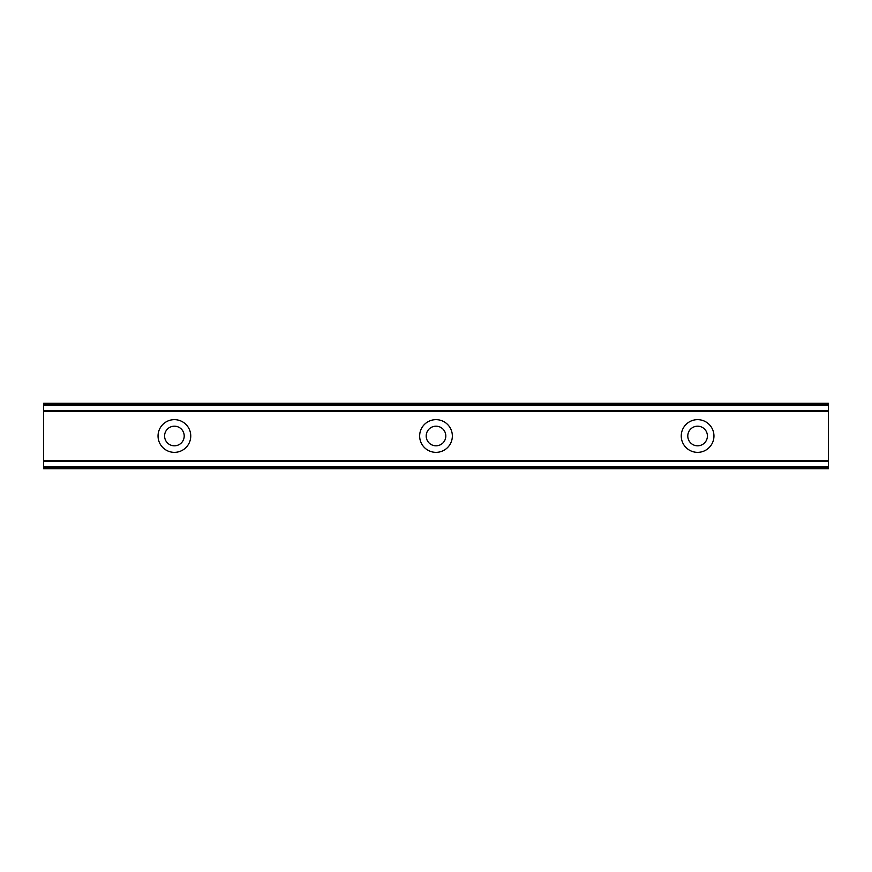 <?xml version="1.0" encoding="UTF-8"?>
<svg xmlns="http://www.w3.org/2000/svg" width="872" height="872" viewBox="0 0 872 872"><rect width="100%" height="100%" fill="white"/><g stroke="black" fill="none" stroke-linecap="round" stroke-linejoin="round"><path stroke-width="1.31" d="M174.4 445.81A9.81 9.81 0 0 1 164.59 436A9.81 9.81 0 0 1 174.4 426.19A9.81 9.81 0 0 1 184.21 436A9.81 9.81 0 0 1 174.4 445.81M697.6 445.81A9.81 9.81 0 0 1 687.79 436A9.81 9.81 0 0 1 697.6 426.19A9.81 9.81 0 0 1 707.41 436A9.81 9.81 0 0 1 697.6 445.81M436 445.81A9.81 9.81 0 0 1 426.19 436A9.81 9.81 0 0 1 436 426.19A9.81 9.81 0 0 1 445.81 436A9.81 9.81 0 0 1 436 445.81M174.4 419.65A16.35 16.35 0 0 0 158.05 436A16.35 16.35 0 0 0 174.4 452.35A16.35 16.35 0 0 0 190.75 436A16.35 16.35 0 0 0 174.4 419.65M697.6 419.65A16.35 16.35 0 0 0 681.25 436A16.35 16.35 0 0 0 697.6 452.35A16.35 16.35 0 0 0 713.95 436A16.35 16.35 0 0 0 697.6 419.65M436 419.65A16.35 16.35 0 0 0 419.65 436A16.35 16.35 0 0 0 436 452.35A16.35 16.35 0 0 0 452.35 436A16.35 16.35 0 0 0 436 419.65M43.6 410.668L828.4 410.668L828.4 404.325L43.6 404.325L43.6 411.039L828.4 410.668M828.4 467.675L828.4 468.7L43.6 468.7L43.6 467.675L828.4 467.675L828.4 466.662L43.6 466.662L43.6 467.675M828.4 411.039L828.4 460.961L43.6 460.961L43.6 466.662M828.4 466.662L828.4 461.332L43.6 461.332L828.4 460.961M43.6 460.961L43.6 411.039M43.6 404.325L43.6 403.3L828.4 403.3L828.4 404.325M828.4 460.416L43.6 460.416M43.6 411.584L828.4 411.584M43.6 405.338L828.4 405.338"/></g></svg>
